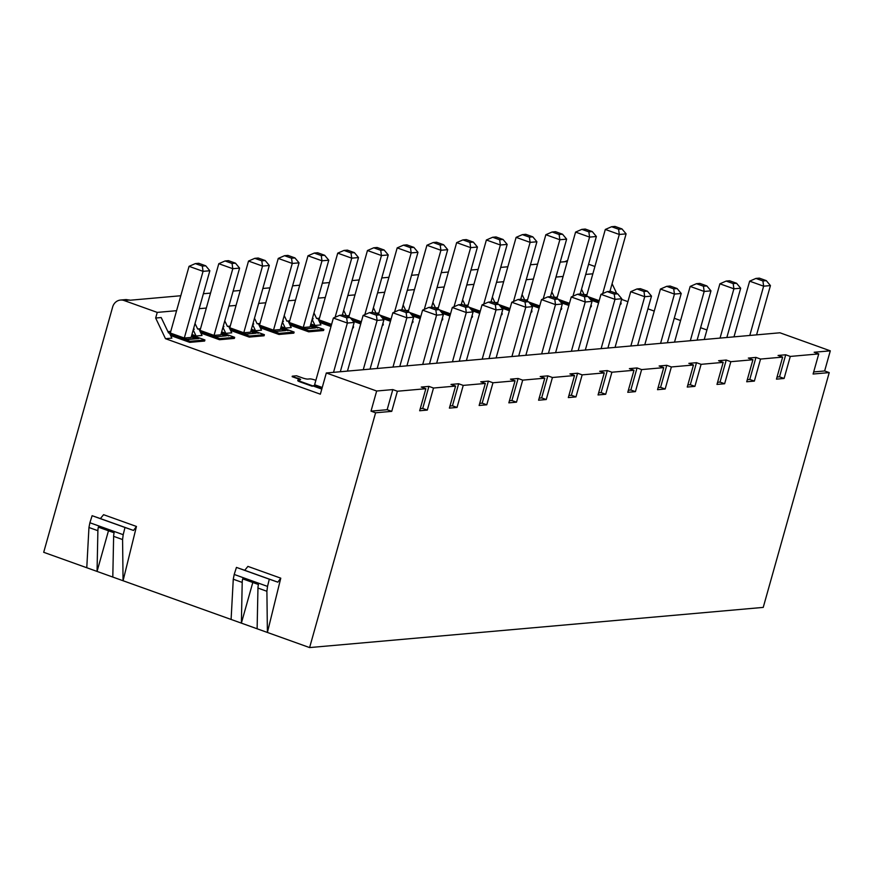 <?xml version="1.0" encoding="UTF-8"?>
<svg xmlns="http://www.w3.org/2000/svg" width="874" height="874" viewBox="0 0 874 874"><rect width="100%" height="100%" fill="white"/><g stroke="black" fill="none" stroke-linecap="round" stroke-linejoin="round"><path stroke-width="1.31" d="M497.83 302.404L494.979 302.655M498.945 304.622L509.99 308.577M309.604 647.579L375.602 412.79L391.738 411.359L397.397 391.235L425.857 388.712L419.662 410.758L427.31 410.081L433.504 388.034L455.583 386.079L449.389 408.114L457.036 407.437L463.231 385.401L485.321 383.446L479.127 405.481L486.774 404.804L492.969 382.768L515.048 380.813L508.854 402.848L516.501 402.171L522.696 380.135L544.786 378.18L538.592 400.216L546.239 399.538L552.434 377.502L574.524 375.536L568.319 397.583L575.966 396.905L582.16 374.859L604.251 372.903L598.056 394.95L605.704 394.272L611.898 372.226L633.989 370.27L627.783 392.317L635.431 391.639L641.625 369.593L663.716 367.637L657.521 389.684L665.169 389.006L671.363 366.96L693.453 365.004L687.248 387.051L694.896 386.374L701.09 364.327L723.18 362.371L716.986 384.418L724.633 383.741L730.828 361.694L752.918 359.738L746.713 381.774L754.36 381.097L760.555 359.061L782.645 357.105L776.451 379.141L784.098 378.464L790.293 356.428L818.752 353.904L813.093 374.028L829.229 372.597L763.231 607.397L309.604 647.579L43.7 552.302L112.659 306.971A10.095 9.144 84.9 0 1 120.514 300.055A10.095 9.144 84.9 0 1 124.097 300.525L157.244 312.4L176.592 310.685M199.185 308.675L206.319 308.052M228.922 306.042L236.056 305.408M258.649 303.409L265.794 302.775M288.387 300.776L295.521 300.143M318.114 298.143L325.259 297.51M347.852 295.51L354.986 294.877M377.579 292.877L384.724 292.244M407.317 290.244L414.451 289.611M437.044 287.612L444.189 286.978M466.782 284.979L473.916 284.345M496.508 282.335L503.653 281.712M526.246 279.702L533.38 279.068M555.973 277.069L563.118 276.435M585.711 274.436L592.845 273.802M587.033 294.505L584.171 294.757M557.295 297.138L554.444 297.389M527.568 299.771L524.706 300.022M468.103 305.037L465.241 305.299M438.366 307.681L435.514 307.932M408.628 310.314L405.776 310.565M378.901 312.947L376.049 313.198M349.163 315.58L346.312 315.831M319.436 318.212L316.585 318.464M289.698 320.845L286.847 321.097M259.971 323.478L257.12 323.73M230.233 326.111L227.382 326.363L224.749 320.856M200.507 328.744L197.655 328.995M167.917 331.639L170.769 331.377M157.244 312.4L155.659 318.038L161.187 317.546L168.551 332.95L169.359 332.874L171.861 338.129L165.492 338.697L320.354 394.185L326.319 372.979L779.947 332.786L830.3 350.835L824.641 370.958L813.683 371.931M120.514 300.055L126.107 299.553L130.226 300.219L180.787 295.74M203.38 293.74L210.525 293.107M233.118 291.108L240.252 290.474M262.845 288.475L269.99 287.841M292.582 285.842L299.716 285.208M322.309 283.209L329.454 282.575M352.047 280.576L359.181 279.942M381.774 277.932L388.919 277.309M411.512 275.299L418.646 274.665M441.25 272.666L448.384 272.033M470.977 270.033L478.111 269.4M500.715 267.4L507.849 266.767M530.442 264.767L537.576 264.134M560.179 262.134L567.313 261.501M588.584 264.221L594.91 266.483M818.752 353.904L814.164 352.255L830.3 350.835M782.645 357.105L778.057 355.456L785.704 354.778L790.293 356.428M752.918 359.738L748.319 358.089L755.966 357.411L760.555 359.061M723.18 362.371L718.592 360.722L726.239 360.044L730.828 361.694M693.453 365.004L688.854 363.366L696.502 362.688L701.09 364.327M663.716 367.637L659.127 365.998L666.775 365.321L671.363 366.96M633.989 370.27L629.389 368.631L637.037 367.954L641.625 369.593M604.251 372.903L599.662 371.264L607.31 370.587L611.898 372.226M574.524 375.536L569.924 373.897L577.572 373.22L582.16 374.859M544.786 378.18L540.198 376.53L547.845 375.853L552.434 377.502M515.048 380.813L510.46 379.163L518.107 378.486L522.696 380.135M485.321 383.446L480.733 381.796L488.38 381.119L492.969 382.768M455.583 386.079L450.995 384.429L458.642 383.752L463.231 385.401M425.857 388.712L421.268 387.062L428.916 386.384L433.504 388.034M397.397 391.235L392.808 389.586L376.661 391.017L371.013 411.141L387.149 409.709L392.808 389.586M326.319 372.979L376.661 391.017M590.955 300.099L598.592 302.83M620.223 304.228L620.879 304.174L621.174 303.081L620.529 303.136M727.703 337.419L726.939 337.146M706.924 329.968L700.598 327.706M680.584 320.529L674.258 318.267M654.244 311.1L647.918 308.828M627.903 301.661L621.589 299.389M300.186 379.764A4.031 0.655 -164.3 0 0 298.263 378.868L292.145 376.683L298.405 378.355A4.031 0.655 15.7 0 1 300.59 379.6A4.031 0.655 15.7 0 1 300.208 379.764L298.296 379.928A4.042 0.655 -164.3 0 0 297.914 380.092L297.761 380.605A4.042 0.655 15.7 0 0 299.957 381.851L312.204 386.242L313.657 385.609L312.204 386.242M313.515 386.122L321.785 389.083M169.917 334.054L190.051 341.275L204.92 339.953L204.625 341.046L189.756 342.368L170.605 335.507M191.93 334.502L196.071 335.987L202.014 335.463L198.911 328.93L197.677 329.039L195.022 323.489M200.878 333.06L219.483 339.724L234.363 338.413L234.647 337.32L219.789 338.642L200.19 331.617M227.404 326.406L228.638 326.297L231.752 332.83L225.798 333.355L221.657 331.869M230.605 330.427L249.221 337.091L264.09 335.78L264.385 334.687L249.516 336.009L229.917 328.985M254.487 318.223L257.142 323.773L258.376 323.664L261.479 330.197L255.536 330.722L251.395 329.236M260.343 327.794L278.948 334.458L293.828 333.147L294.112 332.054L279.254 333.365L259.654 326.352M284.214 315.59L286.869 321.14L288.103 321.031L291.217 327.564L285.263 328.089L281.122 326.603M290.07 325.161L308.686 331.825L323.555 330.514L323.85 329.422L308.981 330.733L289.381 323.719M313.952 312.958L316.607 318.507L317.841 318.398L320.944 324.92L315.001 325.456L310.86 323.97M319.808 322.528L330.995 326.537M352.626 327.936L353.293 327.87L353.577 326.789L352.943 326.843M353.096 321.162L360.722 323.904M382.364 325.303L383.02 325.237L383.315 324.156L382.67 324.21M382.834 318.529L390.459 321.261M412.091 322.67L412.757 322.604L413.041 321.523L412.408 321.577M412.561 315.896L420.186 318.628M441.829 320.037L442.484 319.971L442.779 318.879L442.135 318.944M442.299 313.263L449.924 315.995M471.567 317.393L472.222 317.338L472.517 316.246L471.873 316.312M472.026 310.631L479.651 313.362M501.294 314.76L501.949 314.706L502.244 313.613L501.6 313.668M501.763 307.998L509.389 310.729M531.031 312.127L531.687 312.073L531.982 310.98L531.337 311.035M531.49 305.365L539.116 308.096M560.758 309.494L561.414 309.44L561.709 308.347L561.064 308.402M561.228 302.732L568.854 305.463M590.496 306.861L591.152 306.807L591.447 305.714L590.802 305.769M585.93 295.74L585.427 294.691L584.193 294.8L581.549 289.25M598.898 301.738L589.535 298.384M620.606 302.874L621.174 303.081M599.193 300.678L588.136 296.712M602.689 293.588L619.305 234.472L605.311 229.458L611.592 226.727L614.99 226.421L621.982 228.933L626.101 233.861L609.943 291.37M586.618 295.98L605.311 229.458M626.101 233.861L619.305 234.472L618.584 229.228L611.592 226.727M618.584 229.228L621.982 228.933M616.727 293.478L612.084 283.733M829.229 372.597L824.641 370.958M564.637 261.741L567.597 260.507M749.783 335.463L763.636 286.18L749.641 281.166L755.912 278.435L759.309 278.129L766.312 280.641L770.431 285.579L756.578 334.862M733.985 336.861L749.641 281.166M770.431 285.579L763.636 286.18L762.904 280.947L755.912 278.435M762.904 280.947L766.312 280.641M726.84 337.495L740.693 288.212L736.574 283.274L729.582 280.772L726.174 281.067L719.903 283.799L704.247 339.494M736.574 283.274L733.177 283.58L733.898 288.813L740.693 288.212M720.045 338.096L733.898 288.813L719.903 283.799M733.177 283.58L726.174 281.067M697.113 340.128L710.966 290.845L706.837 285.907L699.845 283.405L696.447 283.7L690.176 286.432L674.52 342.127M706.837 285.907L703.439 286.213L704.171 291.446L710.966 290.845M690.318 340.729L704.171 291.446L690.176 286.432M703.439 286.213L696.447 283.7M667.375 342.761L681.228 293.478L677.11 288.54L670.107 286.038L666.709 286.333L660.438 289.065L644.783 344.76M677.11 288.54L673.712 288.846L674.433 294.079L681.228 293.478M660.58 343.362L674.433 294.079L660.438 289.065M673.712 288.846L666.709 286.333M637.649 345.394L651.501 296.111L647.372 291.173L640.38 288.671L636.982 288.966L630.711 291.697L615.056 347.393M647.372 291.173L643.974 291.479L644.706 296.712L651.501 296.111M630.853 345.995L644.706 296.712L630.711 291.697M643.974 291.479L636.982 288.966M607.911 348.027L621.764 298.744L617.645 293.806L610.642 291.304L607.244 291.61L600.973 294.33L585.318 350.026M617.645 293.806L614.247 294.112L614.968 299.345L621.764 298.744M601.115 348.628L614.968 299.345L600.973 294.33M614.247 294.112L607.244 291.61M578.184 350.66L592.037 301.377L587.907 296.45L580.915 293.937L577.517 294.243L571.246 296.974L555.591 352.67M587.907 296.45L584.509 296.745L585.241 301.989L592.037 301.377M571.388 351.261L585.241 301.989L571.246 296.974M584.509 296.745L577.517 294.243M548.446 353.293L562.299 304.021L558.18 299.083L551.177 296.57L547.779 296.876L541.509 299.607L525.853 355.303M558.18 299.083L554.782 299.378L555.503 304.622L562.299 304.021M541.651 353.904L555.503 304.622L541.509 299.607M554.782 299.378L547.779 296.876M518.719 355.937L532.572 306.654L528.442 301.716L521.45 299.203L518.053 299.509L511.771 302.24L496.115 357.936M528.442 301.716L525.045 302.011L525.766 307.255L532.572 306.654M511.924 356.537L525.766 307.255L511.771 302.24M525.045 302.011L518.053 299.509M488.981 358.569L502.834 309.287L498.715 304.349L491.712 301.836L488.315 302.142L482.044 304.873L466.388 360.569M498.715 304.349L495.318 304.644L496.039 309.888L502.834 309.287M482.186 359.17L496.039 309.888L482.044 304.873M495.318 304.644L488.315 302.142M459.254 361.202L473.107 311.92L468.977 306.982L461.985 304.469L458.588 304.775L452.306 307.506L436.65 363.202M468.977 306.982L465.58 307.277L466.301 312.521L473.107 311.92M452.448 361.803L466.301 312.521L452.306 307.506M465.58 307.277L458.588 304.775M429.516 363.835L443.369 314.553L439.251 309.614L432.248 307.113L428.85 307.408L422.579 310.139L406.923 365.835M439.251 309.614L435.853 309.92L436.574 315.153L443.369 314.553M422.721 364.436L436.574 315.153L422.579 310.139M435.853 309.92L428.85 307.408M399.789 366.468L413.631 317.186L409.513 312.247L402.521 309.746L399.123 310.041L392.841 312.772L377.186 368.467M409.513 312.247L406.115 312.553L406.836 317.786L413.631 317.186M392.983 367.069L406.836 317.786L392.841 312.772M406.115 312.553L399.123 310.041M370.052 369.101L383.904 319.818L379.786 314.88L372.783 312.379L369.385 312.673L363.114 315.405L347.459 371.1M379.786 314.88L376.388 315.186L377.109 320.419L383.904 319.818M363.256 369.702L377.109 320.419L363.114 315.405M376.388 315.186L369.385 312.673M321.927 388.58L313.657 385.609M297.914 380.092A4.042 0.655 -164.3 0 0 300.099 381.337L312.346 385.729M292.287 376.17L296.537 375.787L302.666 377.983A4.031 0.655 15.7 0 0 307.856 379.087L309.767 378.912A4.042 0.655 -164.3 0 1 314.968 380.015L315.864 380.343M322.244 387.466L314.629 384.746L333.376 318.038L347.371 323.052L346.65 317.819L350.048 317.513L343.056 315.011L339.658 315.306L346.65 317.819M350.048 317.513L354.167 322.451L340.314 371.734M354.167 322.451L347.371 323.052L333.518 372.335M333.376 318.038L339.658 315.306M277.834 582.16L269.301 579.189L267.531 586.399L266.898 591.272L267.4 632.459L280.772 578.173L277.834 582.16L244.731 570.307L247.91 566.396L280.772 578.173M133.514 530.452L124.982 527.481L123.201 534.691L122.579 539.553L123.07 580.74L136.453 526.465L133.514 530.452L100.412 518.588L103.58 514.688L136.453 526.465M155.659 318.038L165.492 338.697M375.602 412.79L371.013 411.141M252.805 582.488L241.377 623.129L242.207 582.423A10.095 3.933 -70.3 0 1 242.677 578.861L258.42 584.498A10.095 3.933 109.7 0 0 257.961 588.06L257.12 628.777M244.731 570.307L236.439 567.412L234.21 574.458L233.271 579.222L231.097 619.447M269.301 579.189L236.439 567.412M108.474 530.78L97.058 571.421L97.888 530.704A10.095 3.933 -70.3 0 1 98.358 527.153L114.101 532.79A10.095 3.933 109.7 0 0 113.631 536.352L112.801 577.059M100.412 518.588L92.12 515.704L89.88 522.75L88.951 527.503L86.777 567.739M124.982 527.481L92.12 515.704M391.738 411.359L387.149 409.709M189.756 342.368L190.051 341.275M204.92 339.953L191.723 335.223M191.526 335.933L198.802 338.544L187.418 339.549L169.469 333.125M195.787 338.5L191.264 336.872M184.305 338.041L191.1 337.44L209.847 270.743L203.052 271.344L184.305 338.041L170.31 333.027L189.057 266.33L203.052 271.344L202.331 266.1L205.729 265.805L198.737 263.293L195.339 263.598L202.331 266.1M198.802 338.544L195.907 338.533M209.847 270.743L205.729 265.805M189.057 266.33L195.339 263.598M193.678 328.263L194.203 329.345L193.351 329.422M193.198 329.968L196.071 335.987M219.789 338.642L219.483 339.724M221.461 332.59L234.647 337.32M225.634 335.9L216.042 336.752L199.742 330.678M225.525 335.867L220.991 334.239M232.069 263.467L225.066 260.965L228.464 260.66L235.467 263.172L232.069 263.467L232.79 268.711L218.795 263.697L200.048 330.394L214.043 335.408L232.79 268.711L239.585 268.11L220.838 334.808L214.043 335.408M235.467 263.172L239.585 268.11M225.066 260.965L218.795 263.697M223.416 325.62L223.93 326.712L223.088 326.789M222.936 327.324L225.798 333.355M249.516 336.009L249.221 337.091M251.188 329.957L264.385 334.687M255.372 333.267L245.78 334.119L229.469 328.045M255.252 333.223L250.729 331.607M261.796 260.834L254.804 258.333L258.201 258.027L265.193 260.539L261.796 260.834L262.517 266.078L248.522 261.064L229.775 327.761L243.77 332.776L262.517 266.078L269.312 265.478L250.565 332.175L243.77 332.776M265.193 260.539L269.312 265.478M254.804 258.333L248.522 261.064M253.143 322.987L253.668 324.079L252.815 324.156M252.662 324.691L255.536 330.722M279.254 333.365L278.948 334.458M280.925 327.324L294.112 332.054M285.099 330.634L275.507 331.486L259.207 325.412M284.99 330.591L280.456 328.974M291.534 258.201L284.531 255.7L287.928 255.394L294.931 257.906L291.534 258.201L292.255 263.445L278.26 258.431L259.512 325.128L273.507 330.143L292.255 263.445L299.05 262.834L280.303 329.542L273.507 330.143M294.931 257.906L299.05 262.834M284.531 255.7L278.26 258.431M282.881 320.354L283.394 321.446L282.553 321.523M282.4 322.058L285.263 328.089M308.981 330.733L308.686 331.825M310.652 324.691L323.85 329.422M314.837 328.001L305.244 328.853L288.933 322.779M314.716 327.958L310.194 326.341M321.261 255.569L314.269 253.067L317.666 252.761L324.658 255.274L321.261 255.569L321.982 260.802L307.987 255.787L289.239 322.495L303.234 327.51L321.982 260.802L328.777 260.201L310.03 326.909L303.234 327.51M324.658 255.274L328.777 260.201M314.269 253.067L307.987 255.787M312.608 317.721L313.132 318.813L312.28 318.89M312.138 319.425L315.001 325.456M331.301 325.445L319.119 321.086M353.009 326.581L353.577 326.789M350.998 252.936L343.995 250.423L347.393 250.128L354.396 252.63L350.998 252.936L351.719 258.169L337.725 253.154L318.977 319.862L331.596 324.385M342.346 315.077L358.515 257.568L354.396 252.63M335.103 317.295L351.719 258.169L358.515 257.568M343.995 250.423L337.725 253.154M348.071 316.803L347.568 315.765L346.333 315.875L343.679 310.325M361.028 322.812L351.676 319.458M382.746 323.948L383.315 324.156M350.277 317.786L361.333 321.752M372.084 312.433L388.242 254.935L384.123 249.997L377.131 247.495L373.733 247.79L367.451 250.521L348.759 317.054M384.123 249.997L380.725 250.303L381.446 255.536L388.242 254.935M364.829 314.662L381.446 255.536L367.451 250.521M380.725 250.303L373.733 247.79M377.797 314.17L377.306 313.132L376.071 313.242L373.417 307.692M390.765 320.179L381.403 316.825M412.473 321.315L413.041 321.523M380.015 315.153L391.06 319.119M401.811 309.8L417.98 252.302L413.861 247.364L406.858 244.862L403.46 245.157L397.189 247.888L378.486 314.422M413.861 247.364L410.463 247.67L411.184 252.903L417.98 252.302M394.567 312.029L411.184 252.903L397.189 247.888M410.463 247.67L403.46 245.157M407.535 311.537L407.033 310.499L405.798 310.609L403.154 305.059M420.492 317.546L411.141 314.192M442.211 318.682L442.779 318.879M409.742 312.521L420.798 316.475M431.548 307.167L447.707 249.669L443.588 244.731L436.596 242.229L433.198 242.524L426.916 245.255L408.224 311.789M443.588 244.731L440.19 245.037L440.911 250.27L447.707 249.669M424.294 309.396L440.911 250.27L426.916 245.255M440.19 245.037L433.198 242.524M437.262 308.904L436.771 307.856L435.536 307.965L432.881 302.426M450.23 314.913L440.867 311.559M471.938 316.049L472.517 316.246M439.48 309.888L450.525 313.842M461.275 304.534L477.444 247.036L473.326 242.098L466.323 239.596L462.925 239.891L456.654 242.622L437.95 309.145M473.326 242.098L469.928 242.404L470.649 247.637L477.444 247.036M454.032 306.763L470.649 247.637L456.654 242.622M469.928 242.404L462.925 239.891M467 306.271L466.498 305.223L465.263 305.332L462.619 299.782M479.957 312.28L470.605 308.926M501.676 313.416L502.244 313.613M469.207 307.255L480.263 311.21M491.013 301.901L507.171 244.403L503.053 239.465L496.061 236.952L492.663 237.258L486.381 239.989L467.688 306.512M503.053 239.465L499.655 239.76L500.376 245.004L507.171 244.403M483.759 304.119L500.376 245.004L486.381 239.989M499.655 239.76L492.663 237.258M496.727 303.639L496.235 302.59L495.001 302.699L492.346 297.149M509.695 309.636L500.332 306.282M531.403 310.773L531.982 310.98M526.465 301.006L525.962 299.957L524.728 300.066L522.084 294.516M539.422 307.003L530.07 303.649M561.141 308.14L561.709 308.347M528.672 301.989L539.728 305.944M550.478 296.636L566.636 239.137L562.517 234.199L555.525 231.686L552.128 231.992L545.846 234.724L527.153 301.246M562.517 234.199L559.12 234.494L559.841 239.738L566.636 239.137M543.224 298.853L559.841 239.738L545.846 234.724M559.12 234.494L552.128 231.992M556.192 298.373L555.7 297.324L554.466 297.433L551.811 291.883M569.16 304.371L559.797 301.017M590.868 305.507L591.447 305.714M558.41 299.345L569.455 303.311M580.205 294.003L596.374 236.504L592.255 231.566L585.252 229.054L581.855 229.359L575.584 232.091L556.88 298.613M592.255 231.566L588.857 231.861L589.579 237.105L596.374 236.504M572.962 296.22L589.579 237.105L575.584 232.091M588.857 231.861L581.855 229.359M784.098 378.464L779.51 376.825L785.704 354.778M779.51 376.825L777.041 377.044M754.36 381.097L749.772 379.458L755.966 357.411M749.772 379.458L747.314 379.677M724.633 383.741L720.045 382.091L726.239 360.044M720.045 382.091L717.576 382.309M694.896 386.374L690.307 384.724L696.502 362.688M690.307 384.724L687.849 384.942M665.169 389.006L660.58 387.357L666.775 365.321M660.58 387.357L658.111 387.575M635.431 391.639L630.842 389.99L637.037 367.954M630.842 389.99L628.384 390.208M605.704 394.272L601.115 392.623L607.31 370.587M601.115 392.623L598.646 392.841M575.966 396.905L571.378 395.256L577.572 373.22M571.378 395.256L568.919 395.474M546.239 399.538L541.651 397.899L547.845 375.853M541.651 397.899L539.182 398.118M516.501 402.171L511.913 400.532L518.107 378.486M511.913 400.532L509.455 400.751M486.774 404.804L482.175 403.165L488.38 381.119M482.175 403.165L479.717 403.384M457.036 407.437L452.448 405.798L458.642 383.752M452.448 405.798L449.979 406.017M427.31 410.081L422.71 408.431L428.916 386.384M422.71 408.431L420.252 408.65M520.74 299.269L536.909 241.77L532.79 236.832L525.787 234.319L522.39 234.625L516.119 237.357L497.415 303.879M532.79 236.832L529.393 237.127L530.114 242.371L536.909 241.77M513.497 301.486L530.114 242.371L516.119 237.357M529.393 237.127L522.39 234.625M129.68 300.022L124.097 300.525M599.094 301.027L588.606 297.28M266.898 591.272L257.961 588.06M242.207 582.423L233.271 579.222M234.21 574.458L267.531 586.399M122.579 539.553L113.631 536.352M97.888 530.704L88.951 527.503M89.88 522.75L123.201 534.691M221.253 333.3L228.54 335.911M250.991 330.667L258.267 333.278M280.718 328.034L288.005 330.645M310.456 325.401L317.732 328.012M331.497 324.735L318.671 320.146M361.235 322.102L350.747 318.344M390.962 319.469L380.474 315.711M420.7 316.836L410.212 313.078M450.427 314.203L439.939 310.445M480.165 311.57L469.677 307.812M509.892 308.937L499.404 305.179M539.629 306.304L529.141 302.546M569.356 303.671L558.868 299.913M599.105 300.973L588.519 297.182M187.112 339.374L169.436 333.038M169.053 332.907L168.42 332.677M196.726 338.413L186.872 339.287M216.85 336.741L199.698 330.601M226.464 335.78L216.599 336.654M246.577 334.108L229.436 327.958M256.191 333.147L246.337 334.021M276.315 331.475L259.163 325.325M285.929 330.514L276.064 331.388M306.042 328.843L288.901 322.692M315.656 327.881L305.802 328.755M331.519 324.68L318.628 320.059M361.246 322.047L350.66 318.245M390.984 319.414L380.398 315.612M420.711 316.77L410.125 312.979M450.449 314.137L439.862 310.346M480.176 311.505L469.589 307.714M509.913 308.872L499.327 305.081M539.64 306.239L529.054 302.448M569.378 303.606L558.792 299.815"/></g></svg>
